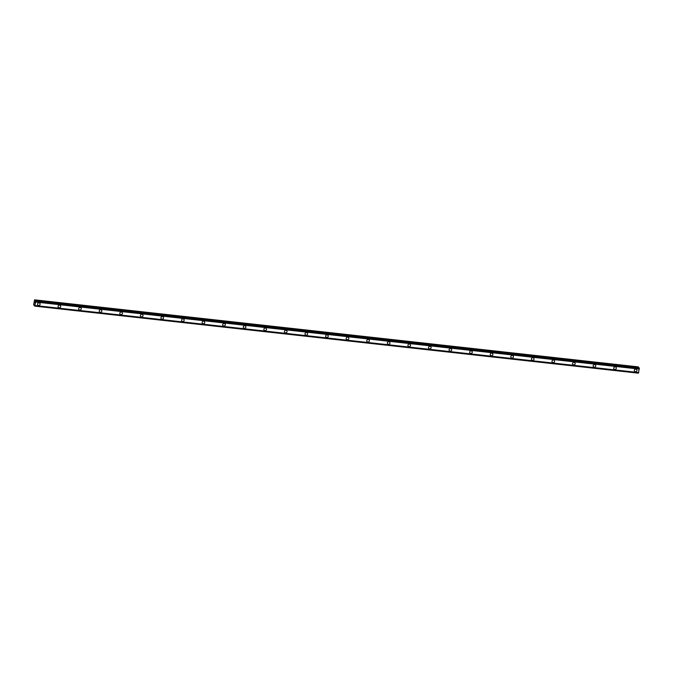 <?xml version="1.0" encoding="UTF-8"?>
<svg xmlns="http://www.w3.org/2000/svg" width="673" height="673" viewBox="0 0 673 673"><rect width="100%" height="100%" fill="white"/><g stroke="black" fill="none" stroke-linecap="round" stroke-linejoin="round"><path stroke-width="1.01" d="M39.791 303.262A1.346 1.253 -42.2 0 1 38.563 305.458A1.346 1.253 -42.2 0 1 37.663 303.59A1.346 1.253 -42.2 0 1 39.8 303.262A1.346 1.253 -42.2 0 1 38.563 305.458A1.346 1.253 -42.2 0 1 37.797 305.071M60.377 305.542A1.346 1.253 -42.2 0 1 59.148 307.738A1.346 1.253 -42.2 0 1 58.248 305.879A1.346 1.253 -42.2 0 1 60.377 305.542A1.346 1.253 -42.2 0 1 59.148 307.738A1.346 1.253 -42.2 0 1 58.383 307.359M80.953 307.83A1.346 1.253 -42.2 0 1 79.725 310.026A1.346 1.253 -42.2 0 1 78.825 308.167A1.346 1.253 -42.2 0 1 80.953 307.83A1.346 1.253 -42.2 0 1 79.725 310.026A1.346 1.253 -42.2 0 1 78.96 309.639M101.53 310.118A1.346 1.253 -42.2 0 1 100.302 312.314A1.346 1.253 -42.2 0 1 99.402 310.455A1.346 1.253 -42.2 0 1 101.53 310.118A1.346 1.253 -42.2 0 1 100.302 312.314A1.346 1.253 -42.2 0 1 99.537 311.927M122.116 312.398A1.346 1.253 -42.2 0 1 120.888 314.594A1.346 1.253 -42.2 0 1 119.987 312.735A1.346 1.253 -42.2 0 1 122.116 312.398A1.346 1.253 -42.2 0 1 120.888 314.594A1.346 1.253 -42.2 0 1 120.122 314.215M142.693 314.686A1.346 1.253 -42.2 0 1 141.465 316.882A1.346 1.253 -42.2 0 1 140.564 315.023A1.346 1.253 -42.2 0 1 142.693 314.686A1.346 1.253 -42.2 0 1 141.465 316.882A1.346 1.253 -42.2 0 1 140.699 316.495M163.27 316.975A1.346 1.253 -42.2 0 1 162.042 319.17A1.346 1.253 -42.2 0 1 161.141 317.311A1.346 1.253 -42.2 0 1 163.27 316.975A1.346 1.253 -42.2 0 1 162.042 319.17A1.346 1.253 -42.2 0 1 161.276 318.783M183.855 319.254A1.346 1.253 -42.2 0 1 182.619 321.45A1.346 1.253 -42.2 0 1 181.727 319.591A1.346 1.253 -42.2 0 1 183.855 319.263A1.346 1.253 -42.2 0 1 182.627 321.458A1.346 1.253 -42.2 0 1 181.861 321.071M204.432 321.543A1.346 1.253 -42.2 0 1 203.204 323.738A1.346 1.253 -42.2 0 1 202.304 321.879A1.346 1.253 -42.2 0 1 204.432 321.543A1.346 1.253 -42.2 0 1 203.204 323.738A1.346 1.253 -42.2 0 1 202.438 323.351M225.009 323.831A1.346 1.253 -42.2 0 1 223.781 326.026A1.346 1.253 -42.2 0 1 222.881 324.167A1.346 1.253 -42.2 0 1 225.009 323.831A1.346 1.253 -42.2 0 1 223.781 326.026A1.346 1.253 -42.2 0 1 223.015 325.639M245.595 326.119A1.346 1.253 -42.2 0 1 244.358 328.306A1.346 1.253 -42.2 0 1 243.466 326.447A1.346 1.253 -42.2 0 1 245.595 326.119A1.346 1.253 -42.2 0 1 244.366 328.315A1.346 1.253 -42.2 0 1 243.601 327.928M266.171 328.399A1.346 1.253 -42.2 0 1 264.943 330.594A1.346 1.253 -42.2 0 1 264.043 328.735A1.346 1.253 -42.2 0 1 266.171 328.399A1.346 1.253 -42.2 0 1 264.943 330.594A1.346 1.253 -42.2 0 1 264.178 330.207M286.748 330.687A1.346 1.253 -42.2 0 1 285.52 332.883A1.346 1.253 -42.2 0 1 284.62 331.023A1.346 1.253 -42.2 0 1 286.748 330.687A1.346 1.253 -42.2 0 1 285.52 332.883A1.346 1.253 -42.2 0 1 284.755 332.496M307.334 332.975A1.346 1.253 -42.2 0 1 306.097 335.171A1.346 1.253 -42.2 0 1 305.197 333.303A1.346 1.253 -42.2 0 1 307.334 332.975A1.346 1.253 -42.2 0 1 306.097 335.171A1.346 1.253 -42.2 0 1 305.34 334.784M327.911 335.255A1.346 1.253 -42.2 0 1 326.683 337.451A1.346 1.253 -42.2 0 1 325.782 335.591A1.346 1.253 -42.2 0 1 327.911 335.255A1.346 1.253 -42.2 0 1 326.683 337.451A1.346 1.253 -42.2 0 1 325.917 337.064M348.488 337.543A1.346 1.253 -42.2 0 1 347.26 339.739A1.346 1.253 -42.2 0 1 346.359 337.88A1.346 1.253 -42.2 0 1 348.488 337.543A1.346 1.253 -42.2 0 1 347.26 339.739A1.346 1.253 -42.2 0 1 346.494 339.352M369.065 339.831A1.346 1.253 -42.2 0 1 367.837 342.027A1.346 1.253 -42.2 0 1 366.936 340.159A1.346 1.253 -42.2 0 1 369.073 339.831A1.346 1.253 -42.2 0 1 367.837 342.027A1.346 1.253 -42.2 0 1 367.071 341.64M389.65 342.111A1.346 1.253 -42.2 0 1 388.422 344.307A1.346 1.253 -42.2 0 1 387.522 342.448A1.346 1.253 -42.2 0 1 389.65 342.111A1.346 1.253 -42.2 0 1 388.422 344.307A1.346 1.253 -42.2 0 1 387.656 343.92M410.227 344.399A1.346 1.253 -42.2 0 1 408.999 346.595A1.346 1.253 -42.2 0 1 408.099 344.736A1.346 1.253 -42.2 0 1 410.227 344.399A1.346 1.253 -42.2 0 1 408.999 346.595A1.346 1.253 -42.2 0 1 408.233 346.208M430.804 346.688A1.346 1.253 -42.2 0 1 429.576 348.883A1.346 1.253 -42.2 0 1 428.676 347.024A1.346 1.253 -42.2 0 1 430.813 346.688A1.346 1.253 -42.2 0 1 429.576 348.883A1.346 1.253 -42.2 0 1 428.81 348.496M451.39 348.967A1.346 1.253 -42.2 0 1 450.161 351.163A1.346 1.253 -42.2 0 1 449.261 349.304A1.346 1.253 -42.2 0 1 451.39 348.976A1.346 1.253 -42.2 0 1 450.161 351.163A1.346 1.253 -42.2 0 1 449.396 350.784M471.966 351.256A1.346 1.253 -42.2 0 1 470.738 353.451A1.346 1.253 -42.2 0 1 469.838 351.592A1.346 1.253 -42.2 0 1 471.966 351.256A1.346 1.253 -42.2 0 1 470.738 353.451A1.346 1.253 -42.2 0 1 469.973 353.064M492.543 353.544A1.346 1.253 -42.2 0 1 491.315 355.739A1.346 1.253 -42.2 0 1 490.415 353.88A1.346 1.253 -42.2 0 1 492.543 353.544A1.346 1.253 -42.2 0 1 491.315 355.739A1.346 1.253 -42.2 0 1 490.55 355.352M513.129 355.824A1.346 1.253 -42.2 0 1 511.901 358.019A1.346 1.253 -42.2 0 1 511 356.16A1.346 1.253 -42.2 0 1 513.129 355.832A1.346 1.253 -42.2 0 1 511.901 358.028A1.346 1.253 -42.2 0 1 511.135 357.641M533.706 358.112A1.346 1.253 -42.2 0 1 532.478 360.307A1.346 1.253 -42.2 0 1 531.577 358.448A1.346 1.253 -42.2 0 1 533.706 358.112A1.346 1.253 -42.2 0 1 532.478 360.307A1.346 1.253 -42.2 0 1 531.712 359.92M554.283 360.4A1.346 1.253 -42.2 0 1 553.055 362.596A1.346 1.253 -42.2 0 1 552.154 360.736A1.346 1.253 -42.2 0 1 554.283 360.4A1.346 1.253 -42.2 0 1 553.055 362.596A1.346 1.253 -42.2 0 1 552.289 362.209M574.868 362.688A1.346 1.253 -42.2 0 1 573.632 364.875A1.346 1.253 -42.2 0 1 572.74 363.016A1.346 1.253 -42.2 0 1 574.868 362.688A1.346 1.253 -42.2 0 1 573.64 364.884A1.346 1.253 -42.2 0 1 572.874 364.497M595.445 364.968A1.346 1.253 -42.2 0 1 594.217 367.164A1.346 1.253 -42.2 0 1 593.317 365.304A1.346 1.253 -42.2 0 1 595.445 364.968A1.346 1.253 -42.2 0 1 594.217 367.164A1.346 1.253 -42.2 0 1 593.451 366.777M616.022 367.256A1.346 1.253 -42.2 0 1 614.794 369.452A1.346 1.253 -42.2 0 1 613.894 367.593A1.346 1.253 -42.2 0 1 616.022 367.256A1.346 1.253 -42.2 0 1 614.794 369.452A1.346 1.253 -42.2 0 1 614.028 369.065M636.608 369.544A1.346 1.253 -42.2 0 1 635.371 371.74A1.346 1.253 -42.2 0 1 634.479 369.872A1.346 1.253 -42.2 0 1 636.608 369.544A1.346 1.253 -42.2 0 1 635.379 371.74A1.346 1.253 -42.2 0 1 634.614 371.353M638.559 367.845L638.265 366.886L34.592 299.838L35.677 301.95L34.676 306.114L34.474 304.768L33.911 305.256L33.65 304.692L34.592 299.838M639.207 367.921L35.602 300.949M638.467 372.985L34.794 305.946L638.458 372.985L639.274 367.996M638.441 372.985L34.735 306.005M638.349 373.162L34.685 306.114L638.408 373.052M34.954 302.497L34.861 303.018L34.954 302.497M34.735 302.261L34.643 302.774M34.727 302.169L34.878 303.035M638.719 372.573L35.046 305.534L638.727 372.564M639.35 369.09L35.677 302.042L639.35 369.073M639.35 368.997L35.677 301.95M638.694 372.623L35.03 305.584M638.484 367.13L34.819 300.082M638.526 367.298L34.861 300.251M639.291 368.123L35.619 301.083M639.283 368.181L35.61 301.134M639.291 368.299L35.619 301.26M639.3 368.324L35.635 301.277M639.308 368.459L35.644 301.411M638.509 372.918L34.836 305.87M638.391 373.094L34.727 306.047M34.584 305.281L33.97 305.214"/></g></svg>
